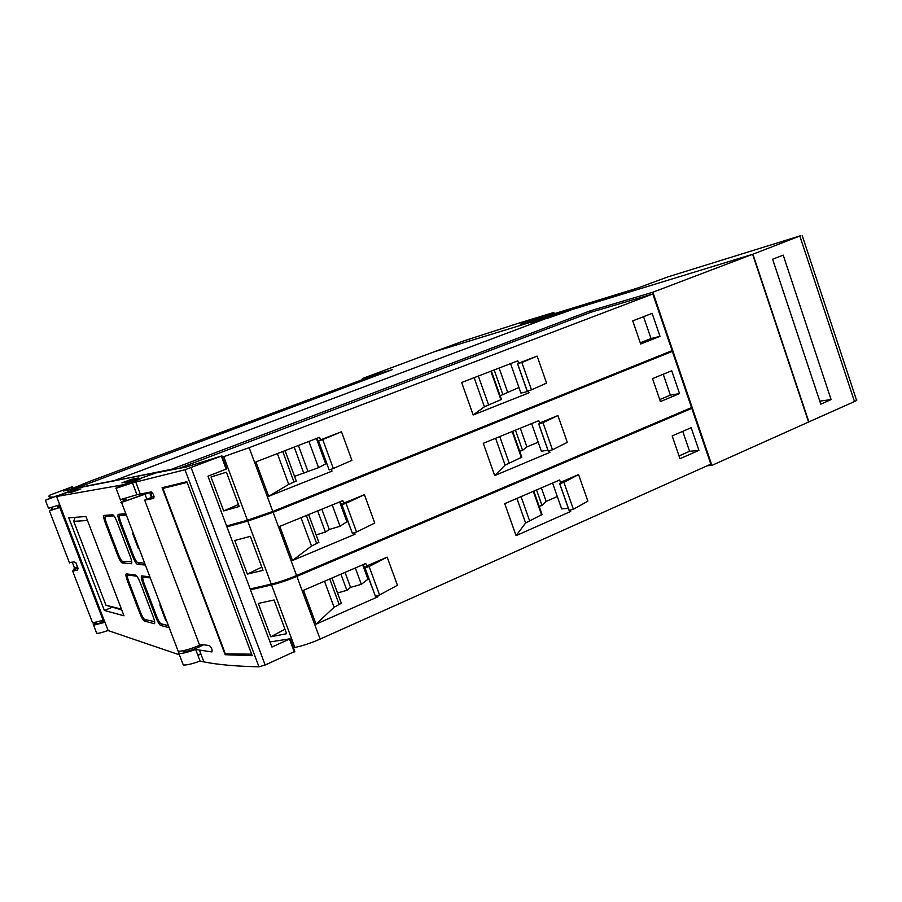 <?xml version="1.0" encoding="UTF-8"?>
<svg xmlns="http://www.w3.org/2000/svg" width="902" height="902" viewBox="0 0 902 902"><rect width="100%" height="100%" fill="white"/><g stroke="black" fill="none" stroke-linecap="round" stroke-linejoin="round"><path stroke-width="1.35" d="M57.965 495.333L51.899 497.791L57.965 495.333M52.857 497.013C49.125 497.318 48.02 496.743 49.531 495.266L72.374 486.685L63.298 491.015L78.102 488.117L45.404 500.249L52.857 497.013M72.927 488.129L72.374 486.697L72.915 488.129M48.516 508.3L59.78 504.782M58.675 505.176L59.476 507.251L58.292 507.815L53.105 509.562L52.271 507.386M60.581 506.856L59.476 507.251M104.982 622.312L93.582 625.221C92.647 625.007 93.323 624.207 95.635 622.82M96.435 632.606L96.706 633.317C98.397 633.508 102.208 632.55 108.127 630.464M96.537 622.301L97.202 624.015L104.609 621.331M95.522 622.538L95.939 623.609L96.897 623.248M57.446 505.616L58.292 507.815M51.279 507.713L52.045 509.686L53.015 509.337M102.975 620.317L103.516 621.726M101.746 620.734L102.445 622.56M179.419 654.829L108.161 630.577L104.125 620.08L103.155 620.249L59.769 507.465L49.43 510.848L51.955 509.438M92.354 622.2L92.613 622.876L103.155 620.249M145.369 565.047L137.341 564.314C136.101 563.727 134.511 561.044 132.583 556.252L119.684 522.405C117.948 517.59 117.486 514.895 118.309 514.332L125.852 513.757M103.967 515.437L112.694 514.76C113.844 515.189 115.377 517.771 117.294 522.517L130.091 556.083C131.771 560.751 132.211 563.31 131.41 563.761L122.108 562.916C120.969 562.374 119.492 559.826 117.655 555.26L105.365 523.092C103.707 518.515 103.245 515.967 103.967 515.437M169.238 627.747L160.635 625.424C159.304 624.635 157.692 621.85 155.764 617.081L142.967 583.504C141.287 578.858 140.87 576.31 141.693 575.848L149.879 576.885M126.303 573.886L135.683 575.081C136.912 575.679 138.48 578.362 140.396 583.12L153.092 616.416C154.716 620.892 155.121 623.316 154.332 623.71L144.297 621.004C143.091 620.272 141.58 617.633 139.754 613.089L127.554 581.17C125.953 576.75 125.513 574.315 126.257 573.886L126.303 573.886M123.991 615.795L104.373 610.462L68.766 517.827L85.938 516.485L123.991 615.795M123.461 484.724L56.589 496.506L79.94 487.554L156.79 472.468L123.439 484.678M104.023 620.046L56.589 496.506M144.67 563.186L137.679 562.589C136.54 562.07 135.097 559.623 133.338 555.26L120.981 522.833C119.402 518.447 118.985 516 119.74 515.493L126.336 515.019M131.726 561.754L122.424 561.281C121.387 560.796 120.034 558.473 118.365 554.324L106.594 523.498C105.083 519.338 104.666 517.015 105.331 516.542L113.956 515.865M168.46 625.717L160.973 623.733C159.767 623.023 158.29 620.497 156.542 616.145L144.286 583.977C142.753 579.749 142.369 577.438 143.125 577.021L150.284 577.945M154.637 621.658L144.613 619.392C143.519 618.738 142.144 616.337 140.475 612.21L128.794 581.621C127.34 577.596 126.945 575.386 127.61 574.991L136.957 576.243M104.373 610.462L111.792 607.418M121.443 609.132L105.962 605.242L121.747 609.932M105.962 605.242L73.727 521.356L87.471 520.499M75.058 517.331L73.727 521.356M177.559 649.632L178.156 651.199C182.576 651.391 190.356 649.192 201.496 644.592M154.028 496.427L144.658 500.136L199.274 644.276L209.388 645.528C211.654 647.659 212.489 649.79 211.902 651.932L195.655 649.485C187.413 652.428 181.821 653.758 178.889 653.454L178.833 651.267M270.002 641.942L290.094 638.785L271.908 647.05L207.967 476.188L226.594 468.95M183.456 650.669L183.952 651.966C189.837 650.917 196.343 648.549 203.446 644.851M181.652 651.018L183.027 650.759M182.632 663.274L183.264 664.954C186.218 665.315 191.822 664.03 200.064 661.076L203.908 661.888C217.81 664.695 236.166 666.341 258.975 666.803L265.154 665.011L294.65 651.503M195.655 649.485L200.064 661.076M152.686 493.123L150.048 493.822L152.449 492.763M120.349 499.629L136.957 494.724L151.288 491.894C153.498 493.834 154.321 496.021 153.746 498.434L144.658 500.136M132.459 482.874L116.054 488.332C114.588 488.207 121.871 485.175 137.893 479.244L156.384 472.817L186.364 466.965L221.915 455.871L184.978 469.75L132.459 482.874L136.957 494.724M186.861 481.724L252.222 655.698L225.173 654.705L162.123 487.711L186.861 481.724M168.426 486.246L162.912 488.41L187.12 482.412M251.658 654.176L225.353 653.837L162.912 488.41M226.921 653.86L225.173 654.705M129.223 482.998L139.934 479.255L129.223 482.998M197.73 654.931L200.853 653.803M126.291 500.306L124.577 500.937L123.901 499.167M148.74 492.436L126.449 500.7L125.66 498.626M151.57 491.951L121.533 502.414C119.989 502.662 120.947 502.008 124.397 500.463M160.263 604.171L159.88 605.107L165.675 620.226M133.011 532.563L132.515 533.195L138.389 548.574M69.364 562.566L74.156 561.878L75.869 562.668L78.136 568.531L77.324 570.098L72.667 571.146L74.505 568.057L72.329 562.408M104.012 620.035L60.603 507.183L59.769 507.465M128.58 481.657L121.939 482.874L131.478 479.278L138.322 477.981L128.58 481.657M72.87 491.906L68.473 492.717L80.909 488.895L72.87 491.906M131.906 480.405L131.478 479.278M76.659 490.485L76.377 489.763M171.662 469.841L171.459 469.299L590.1 310.874L590.618 312.363M114.701 480.732L171.459 469.299M590.1 310.874L652.868 292.225L711.892 465.387L808.564 422.046L752.606 254.308L560.165 313.219L114.61 480.507M688.654 408.832L691.789 408.358L710.81 464.158L320.12 639.078C310.874 643.126 302.441 645.922 294.83 647.433L293.421 647.692M274.061 599.977L286.633 633.689L270.78 636.801L258.31 603.427L274.061 599.977M691.789 408.358L296.871 576.378C287.535 580.29 279.09 583.154 271.547 584.958L250.474 589.784M332.004 578.013L341.328 603.291L334.09 607.26L316.061 624.161L303.5 590.28L365.772 563.468L366.686 565.971L365.006 567.832L375.424 596.29L379.562 594.982L397.421 585.274L387.172 557.132L369.155 566.501L379.562 594.982M377.611 595.816L377.949 596.763L316.061 624.161M373.811 591.881L363.258 564.551M368.478 578.813L361.341 584.338L350.562 587.394L346.875 590.325L337.517 592.964M284.976 629.246L270.78 636.801M362.672 564.81L367.892 579.061M355.332 567.967L361.341 584.338M345.049 572.387L350.562 587.394M340.933 574.168L346.875 590.325M329.749 578.983L339.084 604.317M324.483 581.249L334.09 607.26M369.155 566.501L365.006 567.832M366.686 565.971L387.172 557.132M570.312 510.397L570.684 511.468L516.079 535.63L504.714 503.654L559.635 479.999L560.458 482.367L578.565 474.553L587.867 501.151L573.379 509.269L563.93 482.367L578.565 474.553M679.995 458.712L672.182 435.914L691.18 427.706L698.915 450.369L679.995 458.712M568.418 508.311L561.653 508.908L552.554 483.055M557.301 496.54L546.138 501.411L542.012 505.481L539.159 506.315M541.369 487.869L546.138 501.411M536.532 489.944L542.012 505.481M533.792 491.128L542.034 514.478L525.618 523.013L516.079 535.63M533.296 491.342L541.651 515.008M521.029 496.619L529.53 520.601M516.891 498.4L525.618 523.013M559.657 483.652L569.038 510.374L573.379 509.269M563.93 482.367L559.759 483.675L560.458 482.367M682.758 431.336L689.579 451.293L679.048 455.927M698.915 450.369L689.579 451.293M711.892 465.387L707.213 465.77M667.615 352.434L672.362 351.385L691.53 407.603L296.555 575.532C287.208 579.445 278.774 582.297 271.231 584.101L250.17 588.95M250.339 536.363L263.012 570.357L247.34 574.112L234.757 540.467L250.339 536.363M672.362 351.385L273.114 512.302L247.746 521.097L226.909 526.813M308.631 514.58L318.891 542.406L311.494 546.06L292.473 560.514L279.8 526.351L342.783 500.644L343.707 503.169L341.892 504.68L352.389 533.375L356.538 532.011L374.758 523.059L364.419 494.691L346.03 503.305L356.538 532.011M354.554 532.823L355.061 534.221L292.473 560.514M351.476 530.872L340.246 501.681M347.462 521.39L340.031 526.227L329.286 529.497L325.442 532.056L316.117 534.886M261.805 567.121L247.34 574.112M339.648 501.929L346.864 521.638M332.229 504.951L340.031 526.227M321.834 509.202L329.286 529.497M317.662 510.904L325.442 532.056M306.342 515.516L316.625 543.387M301.031 517.692L311.494 546.06M346.03 503.305L341.892 504.68M343.707 503.169L364.419 494.691M549.419 450.921L549.927 452.364L494.724 475.557L483.269 443.31L538.787 420.659L539.621 423.038L557.921 415.551L567.302 442.352L552.498 449.794L542.981 422.677L557.921 415.551M660.411 401.582L652.541 378.603L671.731 370.745L679.533 393.576L660.411 401.582M547.988 450.166L541.358 451.225L531.628 423.579M538.19 442.217L526.915 446.896L522.562 450.357L519.71 451.248M520.319 428.191L526.915 446.896M515.437 430.186L522.562 450.357M512.663 431.314L521.807 457.19L505.097 465.116L494.724 475.557M512.167 431.517L521.39 457.618M499.776 436.579L509.111 462.94M495.593 438.282L505.097 465.116M538.72 424.053L548.19 451.011L552.498 449.794M542.981 422.677L538.81 424.053L539.621 423.038M663.229 374.229L670.366 395.121L659.723 399.563M679.533 393.576L670.366 395.121M178.799 468.442L590.99 312.227L652.8 293.984L672.103 350.63L272.799 511.445L247.43 520.24L226.594 525.967M226.413 472.208L239.199 506.496L223.696 510.915L211.012 476.989L226.413 472.208M652.8 293.984L249.155 447.685L222.388 457.134M285.066 450.628L296.273 481.037L288.73 484.374L268.672 496.325L255.909 461.88L319.601 437.301L320.537 439.849L318.575 441.01L329.174 469.942L333.312 468.521L351.904 460.347L341.486 431.742L322.724 439.567L333.312 468.521M331.316 469.311L331.992 471.148L268.672 496.325M328.959 469.356L317.03 438.293M326.276 463.538L318.553 467.664L294.548 476.357M238.444 504.477L223.696 510.915M316.433 438.519L325.678 463.775M308.924 441.416L318.553 467.664M298.415 445.475L307.853 471.16M294.199 447.099L303.839 473.325M282.754 451.519L293.973 481.961M277.365 453.593L288.73 484.374M322.724 439.567L318.575 441.01M320.537 439.849L341.486 431.742M528.369 390.983L529.012 392.798L473.2 414.988L461.655 382.493L517.782 360.845L518.627 363.247L537.118 356.087L546.567 383.102L531.47 389.856L521.875 362.525L537.118 356.087M640.679 344.012L632.742 320.864L652.146 313.355L659.993 336.356L640.679 344.012M528.493 391.333L520.916 393.092L510.555 363.63M518.943 387.499L500.114 395.775M499.122 368.039L507.567 391.998M494.183 369.944L502.966 394.828M491.376 371.026L501.422 399.462L484.419 406.779L473.2 414.988M490.868 371.229L500.96 399.8M478.342 376.055L488.534 404.84M474.114 377.69L484.419 406.779M517.613 363.968L527.174 391.197L531.47 389.856M521.875 362.525L518.627 363.247M643.543 316.681L651.018 338.532L640.262 342.783M659.993 336.356L651.018 338.532M752.606 254.308L652.868 292.225M546.792 318.519L568.159 311.066L546.792 318.519M73.953 488.523L114.475 480.54L559.86 313.321L434.031 351.848L362.311 378.569L392.291 369.662L74.099 488.907M362.672 379.595L362.311 378.569M68.902 489.921L88.813 481.713L362.198 379.731L377.081 375.333M551.889 316.038L531.098 323.299L551.889 316.038M808.553 422.035L854.487 401.548C856.832 400.454 857.452 399.823 856.359 399.654L802.182 235.433M752.911 254.206L800.683 235.693L667.965 276.858L638.323 287.828L520.307 324.179L553.817 312.464L519.699 322.848L463.03 341.148L433.975 351.859L752.911 254.206L808.88 421.989M820.786 404.164L772.608 259.212L783.207 255.142L831.103 399.586L820.786 404.164M819.783 401.131L831.103 399.586M553.817 312.464L554.256 313.716M140.926 562.871L137.341 564.314M133.575 555.857L132.583 556.252M120.676 522.021L119.684 522.405M119.74 515.493L123.845 513.914M125.536 561.551L122.108 562.916M118.59 554.899L117.655 555.26M106.301 522.732L105.365 523.092M120.428 521.3L119.414 521.694M105.331 516.542L109.243 515.031M119.65 522.326L120.654 521.931M163.217 624.331L160.635 625.424M156.745 616.664L155.764 617.081M143.959 583.098L142.967 583.504M143.181 577.021L145.03 576.265M146.767 619.967L144.297 621.004M140.678 612.706L139.754 613.089M128.49 580.798L127.554 581.17M129.381 574.281L127.61 574.991L129.426 574.281M150.048 493.822L151.423 497.453M150.814 493.721L152.122 497.182M289.576 639.214L294.323 651.932M184.978 469.75L258.975 666.803M191.111 467.631L265.154 665.011M221.328 456.141L226.188 469.175M197.854 655.269L200.988 654.164M145.064 494.431L146.891 499.257M166.115 619.55L165.517 619.798M138.795 547.751L138.186 547.988M77.978 568.125L74.122 569.658M77.493 566.873L74.505 568.057M271.547 584.958L294.83 647.433M296.871 576.378L320.12 639.078M247.746 521.097L271.231 584.101M273.114 512.302L296.555 575.532M223.741 456.694L247.43 520.24M249.155 447.685L272.799 511.445M799.939 236.324L854.487 401.548M48.584 508.491L45.404 500.249M96.706 633.317L93.582 625.221M143.125 577.021L144.985 576.265M178.889 653.454L183.264 664.954M150.848 493.71L152.156 497.16M116.054 488.332L120.518 500.08M290.128 638.875L294.841 651.503M135.774 482.153L140.306 494.104M199.477 650.184L203.908 661.888M221.926 455.893L226.774 468.905M121.533 502.414L178.156 651.199M92.613 622.876L72.667 571.146M69.522 562.983L49.43 510.848M559.759 483.675L569.196 510.543M538.81 424.053L548.326 451.135M517.703 363.957L527.298 391.254"/></g></svg>
